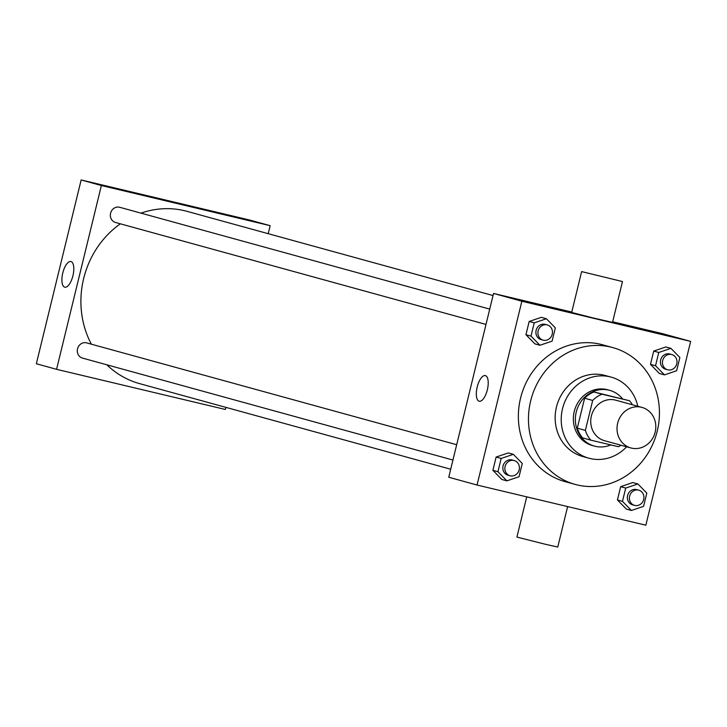 <?xml version="1.0" encoding="UTF-8"?>
<svg xmlns="http://www.w3.org/2000/svg" width="727" height="727" viewBox="0 0 727 727"><rect width="100%" height="100%" fill="white"/><g stroke="black" fill="none" stroke-linecap="round" stroke-linejoin="round"><path stroke-width="1.09" d="M641.387 407.256A21.019 19.275 -74.6 0 1 641.986 407.411A21.019 19.275 -74.6 0 1 655 432.792A21.019 19.275 -74.6 0 1 630.836 447.941A21.019 19.275 -74.6 0 1 617.741 422.887A21.019 19.275 -74.6 0 1 641.387 407.256M630.836 447.941L604.555 440.716A21.019 19.275 -74.6 0 1 591.46 415.653A21.019 19.275 -74.6 0 1 615.106 400.023A21.019 19.275 -74.6 0 1 615.705 400.177L641.986 407.411M590.769 440.144L582.681 437.918A28.235 25.89 -74.6 0 1 577.293 428.176L584.599 398.223L592.678 400.45L585.38 430.402A28.235 25.89 -74.6 0 0 590.769 440.144L618.286 446.696A28.235 25.89 -74.6 0 0 621.212 445.297M584.599 398.223A28.235 25.89 -74.6 0 1 593.886 391.971L629.491 400.741A28.235 25.89 -74.6 0 1 632.372 404.757M629.491 400.741L601.974 394.198A28.235 25.89 -74.6 0 0 592.678 400.45M593.886 391.971L601.974 394.198M622.512 398.823A28.907 26.508 105.4 0 0 609.717 390.354A28.907 26.508 105.4 0 0 576.484 411.191A28.907 26.508 105.4 0 0 594.377 446.087A28.907 26.508 105.4 0 0 610.816 444.915M594.377 446.087L592.351 445.533A28.907 26.508 -74.6 0 1 574.348 411.082A28.907 26.508 -74.6 0 1 606.863 389.581A28.907 26.508 -74.6 0 1 607.69 389.79L609.717 390.354M577.293 428.176L585.38 430.402M637.788 406.257A42.048 38.549 105.4 0 0 611.18 377.122A42.048 38.549 105.4 0 0 562.852 407.438A42.048 38.549 105.4 0 0 588.87 458.201A42.048 38.549 105.4 0 0 626.638 446.787M611.18 377.122L605.109 375.459A42.048 38.549 105.4 0 0 556.782 405.766A42.048 38.549 105.4 0 0 582.8 456.529L588.87 458.201M657.253 431.047A70.946 65.057 105.4 0 0 612.779 347.588A70.946 65.057 105.4 0 0 531.228 398.732A70.946 65.057 105.4 0 0 575.13 484.4A70.946 65.057 105.4 0 0 657.253 431.047M575.13 484.4L565.024 481.619A70.946 65.057 -74.6 0 1 520.832 397.051A70.946 65.057 -74.6 0 1 600.647 344.289A70.946 65.057 -74.6 0 1 602.674 344.807L612.779 347.588M637.879 483.955L632.817 482.564L620.658 486.681L617.423 499.949L626.356 509.091L631.409 510.481L643.577 506.356L646.812 493.097L637.879 483.955L625.711 488.071L622.476 501.339L631.409 510.481M513.344 454.33L508.291 452.939L496.123 457.056L492.888 470.324L501.821 479.466L506.873 480.856L519.042 476.739L522.277 463.472L513.344 454.33L501.176 458.455L497.94 471.714L506.873 480.856M477.048 485.036L645.849 525.194L690.65 341.39L521.859 301.232L477.048 485.036L448.75 477.248L493.551 293.444L521.859 301.232M670.93 348.351L665.877 346.961L653.709 351.077L650.474 364.345L659.407 373.487L664.469 374.878L676.628 370.752L679.863 357.493L670.93 348.351L658.762 352.468L655.536 365.736L664.469 374.878M546.395 318.726L541.342 317.335L529.174 321.461L525.948 334.72L534.881 343.862L539.934 345.252L552.102 341.136L555.328 327.868L546.395 318.726L534.236 322.852L531.001 336.11L539.934 345.252M612.67 321.788L662.352 333.602L690.65 341.39M571.767 312.056L493.551 293.444M485.391 375.605A13.177 5.253 103.4 0 1 487.363 389.717A13.177 5.253 103.4 0 1 479.22 401.231A13.177 5.253 103.4 0 1 477.157 387.191A13.177 5.253 103.4 0 1 485.318 375.586A13.177 5.253 103.4 0 1 485.391 375.605M622.485 281.549L612.525 322.397L592.042 317.681L571.676 312.437L581.636 271.598L622.485 281.549L581.636 271.598M526.721 496.85L516.915 537.08L545.423 544.287L557.763 547.04L567.623 506.583M141.002 213.138A89.339 81.924 -74.6 0 1 184.522 210.703A89.339 81.924 -74.6 0 1 187.075 211.357L493.042 295.553M450.704 469.233L139.657 383.638A89.339 81.924 -74.6 0 1 106.796 364.781M91.348 344.171A89.339 81.924 -74.6 0 1 120.373 223.816M489.734 309.111L119.719 207.286A7.879 7.225 105.4 0 0 110.658 212.966A7.879 7.225 105.4 0 0 115.538 222.489A7.879 7.225 105.4 0 0 115.757 222.544M452.939 460.037L82.478 358.093A7.879 7.225 -74.6 0 1 77.571 348.696A7.879 7.225 -74.6 0 1 86.44 342.826A7.879 7.225 -74.6 0 1 86.658 342.89L456.674 444.715M268.218 233.685L270.162 225.679L101.371 185.521L56.57 369.325L225.361 409.474L225.879 407.365M56.57 369.325L36.35 363.754L81.151 179.96L249.952 220.108L270.162 225.679M81.151 179.96L101.371 185.521M70.973 261.556A13.177 5.253 103.4 0 1 72.945 275.669A13.177 5.253 103.4 0 1 64.803 287.183A13.177 5.253 103.4 0 1 62.74 273.143A13.177 5.253 103.4 0 1 70.901 261.538A13.177 5.253 103.4 0 1 70.973 261.556M174.144 202.397L186.621 205.55L174.144 202.397M168.746 201.197L186.612 205.55M543.096 340.145L541.07 339.591A7.879 7.225 -74.6 0 1 536.163 330.194A7.879 7.225 -74.6 0 1 545.032 324.333A7.879 7.225 -74.6 0 1 545.259 324.387L547.277 324.942A7.879 7.225 -74.6 0 1 552.156 334.465A7.879 7.225 -74.6 0 1 543.096 340.145A7.879 7.225 -74.6 0 1 538.18 330.749A7.879 7.225 -74.6 0 1 547.049 324.887A7.879 7.225 -74.6 0 1 547.277 324.942M541.342 317.335L529.174 321.461L534.236 322.852M529.174 321.461L525.948 334.72L531.001 336.11M525.948 334.72L534.881 343.862M510.036 475.749L508.019 475.194A7.879 7.225 -74.6 0 1 503.102 465.798A7.879 7.225 -74.6 0 1 511.972 459.937A7.879 7.225 -74.6 0 1 512.199 459.991L514.225 460.545A7.879 7.225 -74.6 0 1 519.096 470.069A7.879 7.225 -74.6 0 1 510.036 475.749A7.879 7.225 -74.6 0 1 505.129 466.352A7.879 7.225 -74.6 0 1 513.998 460.491A7.879 7.225 -74.6 0 1 514.225 460.545M508.291 452.939L496.123 457.056L501.176 458.455M496.123 457.056L492.888 470.324L497.94 471.714M492.888 470.324L501.821 479.466M667.631 369.77L665.605 369.216A7.879 7.225 -74.6 0 1 660.698 359.82A7.879 7.225 -74.6 0 1 669.567 353.958A7.879 7.225 -74.6 0 1 669.794 354.013L671.812 354.567A7.879 7.225 -74.6 0 1 676.692 364.091A7.879 7.225 -74.6 0 1 667.631 369.77A7.879 7.225 -74.6 0 1 662.715 360.374A7.879 7.225 -74.6 0 1 671.584 354.512A7.879 7.225 -74.6 0 1 671.812 354.567M665.877 346.961L653.709 351.077L658.762 352.468M653.709 351.077L650.474 364.345L655.536 365.736M650.474 364.345L659.407 373.487M634.571 505.374L632.554 504.82A7.879 7.225 -74.6 0 1 627.637 495.423A7.879 7.225 -74.6 0 1 636.507 489.562A7.879 7.225 -74.6 0 1 636.734 489.616L638.751 490.171A7.879 7.225 -74.6 0 1 643.631 499.694A7.879 7.225 -74.6 0 1 634.571 505.374A7.879 7.225 -74.6 0 1 629.664 495.978A7.879 7.225 -74.6 0 1 638.533 490.116A7.879 7.225 -74.6 0 1 638.751 490.171M632.817 482.564L620.658 486.681L625.711 488.071M620.658 486.681L617.423 499.949L622.476 501.339M617.423 499.949L626.356 509.091M485.999 324.433L115.538 222.489"/></g></svg>
